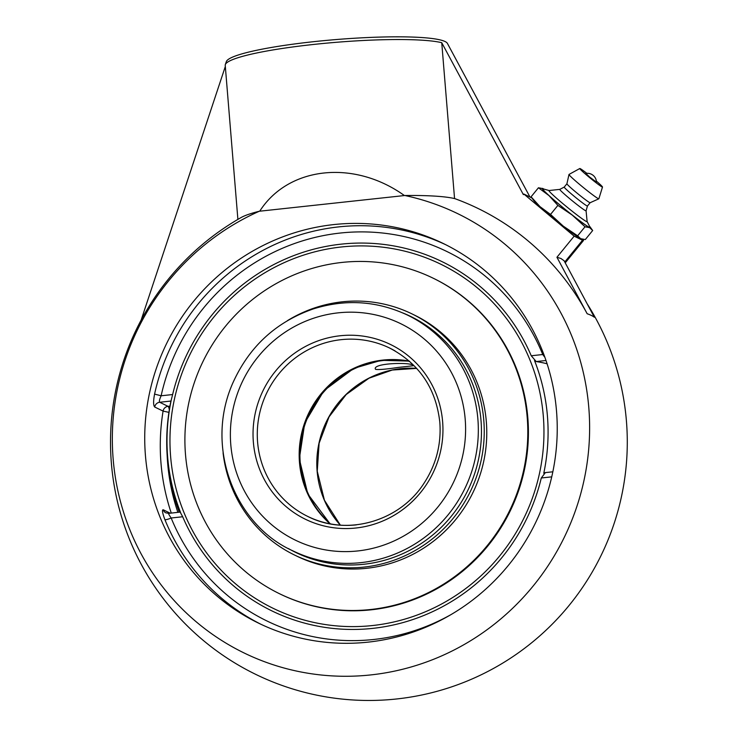 <?xml version="1.0" encoding="UTF-8"?>
<svg xmlns="http://www.w3.org/2000/svg" width="737" height="737" viewBox="0 0 737 737"><rect width="100%" height="100%" fill="white"/><g stroke="black" fill="none" stroke-linecap="round" stroke-linejoin="round"><path stroke-width="1.11" d="M445.802 244.748A211.095 205.089 -64 0 0 154.577 394.102L161.127 395.787C159.505 399.343 159.026 401.499 159.671 402.264A5.62 5.454 -64 0 0 154.715 407.027L163.08 411.099A5.62 5.454 116 0 1 168.036 406.336A5.62 1.133 -96.2 0 1 169.326 409.726M154.577 394.102C153.25 401.177 153.296 405.488 154.715 407.027M544.901 357.371L542.745 354.525A5.62 1.004 157.9 0 0 543.694 354.092M169.943 406.133L168.036 406.336L159.671 402.264L170.975 401.039L172.624 394.544A194.246 188.718 116 0 1 341.167 244.15A194.246 188.718 116 0 1 531.248 355.768L536.204 361.554L545.997 360.494M170.183 513.173L163.153 509.746C161.873 509.801 162.453 513.109 164.895 519.649A211.095 205.089 -64 0 0 260.944 624.276M545.334 472.657L541.29 477.981A194.246 188.718 116 0 1 372.756 628.375A194.246 188.718 116 0 1 182.675 516.757L180.16 512.086L168.801 513.367C168.22 513.376 169.013 514.923 171.168 518A5.62 1.004 -22.1 0 1 164.895 519.649M547.094 363.802A194.246 23.971 175.3 0 0 536.204 361.554M170.975 401.039A194.246 23.971 175.3 0 0 170.818 401.582M368.141 642.13A211.095 205.089 116 0 1 258.54 623.134A211.095 205.089 116 0 1 148.284 399.224A211.095 205.089 116 0 1 443.416 243.569A211.095 205.089 116 0 1 553.496 468.456A211.095 205.089 116 0 1 368.141 642.13M582.912 239.378A33.699 1.879 -140.8 0 1 583.492 240.483A33.699 1.879 -140.8 0 1 582.516 240.244L574.151 236.162L523.869 194.043L523.381 194.642L441.739 42.691A112.337 13.865 175.3 0 0 319.241 43.861A112.337 13.865 175.3 0 0 225.329 64.58L226.36 61.586A111.066 13.708 -4.7 0 1 327.468 40.305A111.066 13.708 -4.7 0 1 445.093 41.539A111.066 13.708 -4.7 0 1 447.414 43.409L529.958 197.009M523.869 194.043L531.865 197.94M556.932 257.268L587.168 313.75A237.019 29.25 -4.7 0 1 591.341 315.436A237.019 29.25 -4.7 0 1 594.344 317.242L564.109 260.76L560.94 258.503L556.932 257.268L574.151 236.162M225.329 66.477L141.089 320.245M225.329 64.58A112.337 13.865 175.3 0 0 225.227 65.335L237.894 219.405M404.42 195.554C353.981 159.349 288.36 166.442 259.728 211.197L259.304 211.243A244.242 237.296 -64 0 0 122.342 508.235A244.242 237.296 -64 0 0 395.345 670.956A244.242 237.296 -64 0 0 588.799 407.635A244.242 237.296 -64 0 0 404.843 195.508L404.42 195.554A112.337 13.865 175.3 0 0 404.42 195.554M454.554 198.566L441.739 42.691M587.168 313.75A257.821 250.488 -64 0 0 454.849 198.64A112.623 13.892 -4.7 0 0 404.834 195.508A236.135 182.831 -171.5 0 0 404.834 195.508L259.304 211.243A112.623 13.892 -4.7 0 0 241.239 217.47A258.365 258.365 0 0 0 427.064 693.83A258.365 258.365 0 0 0 587.076 303.672M589.674 177.073L585.832 173.435A9.084 9.084 0 0 1 596.463 182.103L589.674 177.073M586.394 221.505A24.616 1.373 -140.8 0 1 564.441 204.941A24.616 1.373 -140.8 0 1 549.028 190.533L559.825 189.372A16.951 0.94 -140.8 0 0 559.807 189.381A16.951 0.94 -140.8 0 0 570.659 199.469A16.951 0.94 -140.8 0 0 585.574 210.708A16.951 0.94 -140.8 0 0 586.081 210.8A16.951 0.94 -140.8 0 1 586.081 210.8L587.122 221.597A24.616 1.373 -140.8 0 1 586.394 221.505M587.113 221.524L589.959 227.097A30.493 1.695 -140.8 0 1 589.13 227.199A30.493 1.695 -140.8 0 1 561.106 206.001A30.493 1.695 -140.8 0 1 543.068 188.856L549.093 190.524M586.081 210.8L587.444 206.01A14.98 0.838 -140.8 0 1 587.444 206.019A14.98 0.838 -140.8 0 1 587.002 205.909A14.98 0.838 -140.8 0 1 573.957 196.097A14.98 0.838 -140.8 0 1 564.22 187.087A14.98 0.838 -140.8 0 1 564.238 187.069L559.807 189.381M587.444 206.019L590.134 202.712A14.98 0.838 -140.8 0 1 590.125 202.721A14.98 0.838 -140.8 0 1 589.711 202.601A14.98 0.838 -140.8 0 1 576.822 192.919A14.98 0.838 -140.8 0 1 566.91 183.799A14.98 0.838 -140.8 0 1 566.919 183.771L564.22 187.087M596.371 181.099A14.648 0.82 -140.8 0 1 602.498 187.023L598.868 198.769A19.263 1.069 -140.8 0 1 598.831 198.806A19.263 1.069 -140.8 0 1 598.306 198.649A19.263 1.069 -140.8 0 1 581.733 186.203A19.263 1.069 -140.8 0 1 568.992 174.476A19.263 1.069 -140.8 0 1 569.028 174.429L579.798 168.515A14.648 0.82 -140.8 0 1 580.203 168.635A14.648 0.82 -140.8 0 1 586.836 173.324M602.498 187.023A14.648 0.82 -140.8 0 1 602.065 186.94A14.648 0.82 -140.8 0 1 589.176 177.23A14.648 0.82 -140.8 0 1 579.798 168.515M531.073 196.807L533.496 200.169A31.212 1.741 -140.8 0 0 539.981 206.627L531.073 196.807L538.443 187.769L548.982 195.591L557.891 205.402L572.262 215.093L585.012 226.775L589.664 227.641L592.677 230.515L590.263 227.153A31.212 1.741 -140.8 0 1 589.664 227.641A31.212 1.741 -140.8 0 1 572.262 215.093A31.212 1.741 -140.8 0 1 548.982 195.591A31.212 1.741 -140.8 0 1 542.948 188.571L542.948 188.571A31.212 1.741 -140.8 0 1 543.095 188.644L538.443 187.769M592.677 230.515L585.307 239.553L580.655 238.687L577.642 235.812L563.261 226.13L550.521 214.439L557.891 205.402M577.642 235.812L585.012 226.775M550.521 214.439L539.981 206.627A31.212 1.741 -140.8 0 0 563.261 226.13A31.212 1.741 -140.8 0 0 580.655 238.687L580.811 238.76A31.212 1.741 -140.8 0 1 580.802 238.751A31.212 1.741 -140.8 0 1 580.655 238.687M589.545 226.287A31.212 1.741 -140.8 0 1 590.263 227.153M543.095 188.644A31.212 1.741 -140.8 0 1 543.943 189.096M288.379 548.54A131.25 127.519 -64 0 0 295.749 552.446A131.25 127.519 -64 0 0 465.793 494.361A131.25 127.519 -64 0 0 418.542 320.623A131.25 127.519 -64 0 0 410.693 316.449A131.25 127.519 -64 0 0 403.084 313.05M223.071 452.84A134.106 130.292 -64 0 0 286.481 550.742A134.106 130.292 -64 0 0 294.496 555.007A134.106 130.292 -64 0 0 468.235 495.66A134.106 130.292 -64 0 0 419.961 318.144A134.106 130.292 -64 0 0 411.946 313.879A134.106 130.292 -64 0 0 287.458 320.632M292.948 550.88A131.25 127.519 -64 0 0 297.297 553.183M412.241 317.205A131.25 127.519 -64 0 0 407.736 315.196M279.516 593.727L280.115 594.022A175.48 170.487 -64 0 0 507.461 516.37A175.48 170.487 -64 0 0 444.291 284.086A175.48 170.487 -64 0 0 433.798 278.503L433.19 278.208A175.48 170.487 -64 0 0 205.853 355.86A175.48 170.487 -64 0 0 269.023 588.144A175.48 170.487 -64 0 0 279.516 593.727A175.48 170.487 -64 0 0 506.853 516.075A175.48 170.487 -64 0 0 443.683 283.791A175.48 170.487 -64 0 0 433.19 278.208M294.496 555.007L297.02 556.232A134.106 130.292 -64 0 0 470.759 496.895A134.106 130.292 -64 0 0 422.494 319.379A134.106 130.292 -64 0 0 414.47 315.114L411.946 313.879M171.306 399.85A195.019 189.464 -64 0 0 167.658 457.078A195.019 189.464 -64 0 0 180.574 512.519M543.777 473.246A195.019 189.464 -64 0 0 547.425 416.018A195.019 189.464 -64 0 0 534.518 360.577M341.397 246.978A191.39 185.945 116 0 1 526.126 513.459A191.39 185.945 116 0 1 203.357 548.356A191.39 185.945 116 0 1 341.397 246.978M409.643 361.388A93.627 90.964 -64 0 0 300.245 462.891A93.627 90.964 -64 0 0 330.489 523.896M398.146 367.431C386.685 369.173 379.214 369.827 375.704 369.403L375.262 368.878C373.622 362.678 414.157 362.042 413.217 365.755L398.146 367.431M168.911 412.361L163.08 411.099A211.095 205.089 -64 0 0 160.988 463.149A211.095 205.089 -64 0 0 171.27 513.053M172.624 394.544L161.127 395.787A205.476 199.635 116 0 1 340.254 233.039A205.476 199.635 116 0 1 542.745 354.525L531.248 355.768M163.153 509.746A5.62 5.454 -64 0 0 165.889 512.86L168.681 513.33M451.09 614.557A205.476 199.635 116 0 1 171.168 518L182.675 516.757M541.29 477.981L551.737 476.857M177.866 512.335A205.476 199.635 116 0 1 167.658 463.14A205.476 199.635 116 0 1 167.179 455.752M564.772 262.003L582.516 240.244M407.662 315.169C377.252 300.862 345.819 298.771 313.372 308.895C275.813 321.986 248.848 346.934 232.496 383.747C204.14 448.75 236.006 525.647 292.875 550.843A131.075 127.344 -64 0 0 360.927 562.635A131.075 127.344 -64 0 0 477.889 419.206A131.075 127.344 -64 0 0 407.662 315.169L416.589 319.517M409.311 361.102A93.627 90.964 -64 0 0 383.028 360.071A93.627 90.964 -64 0 0 303.819 425.369A93.627 90.964 -64 0 0 330.056 523.823M356.358 524.864A93.627 90.964 116 0 1 307.753 516.434A93.627 90.964 116 0 1 258.936 416.7A93.627 90.964 116 0 1 341.139 339.665A93.627 90.964 116 0 1 389.744 348.094A93.627 90.964 116 0 1 395.143 350.959M442.624 421.665A97.192 94.428 -64 0 0 340.089 335.768A97.192 94.428 -64 0 0 253.362 442.126A97.192 94.428 -64 0 0 355.897 528.014A97.192 94.428 -64 0 0 442.624 421.665M465.194 419.224A120.371 116.953 116 0 1 357.777 550.944A120.371 116.953 116 0 1 230.782 444.568A120.371 116.953 116 0 1 338.2 312.847A120.371 116.953 116 0 1 465.194 419.224M416.681 368.362A93.627 90.964 -64 0 0 317.122 471.118A93.627 90.964 -64 0 0 340.319 525.14M552.833 471.8L544.993 472.647M565.233 262.869L583.492 240.483M566.91 183.799L568.992 174.476M590.125 202.721L598.831 198.806M292.875 550.843L301.802 555.191M409.321 361.112L381.149 360.329L353.861 368.353L323.967 390.61L304.777 422.845L299.333 458.875L307.79 493.956L330.075 523.823M389.744 348.094C419.289 363.663 435.991 388.399 439.823 422.329C441.426 444.54 436.046 465.01 423.692 483.739C399.168 521.695 346.703 536.435 307.753 516.434M170.929 401.048A202.205 202.205 0 0 0 179.257 512.187M416.7 368.389L392.259 370.038L368.951 378.228L346.197 394.525L329.061 416.866L319.112 443.241L317.251 471.247L324.427 500.239L340.347 525.149"/></g></svg>
